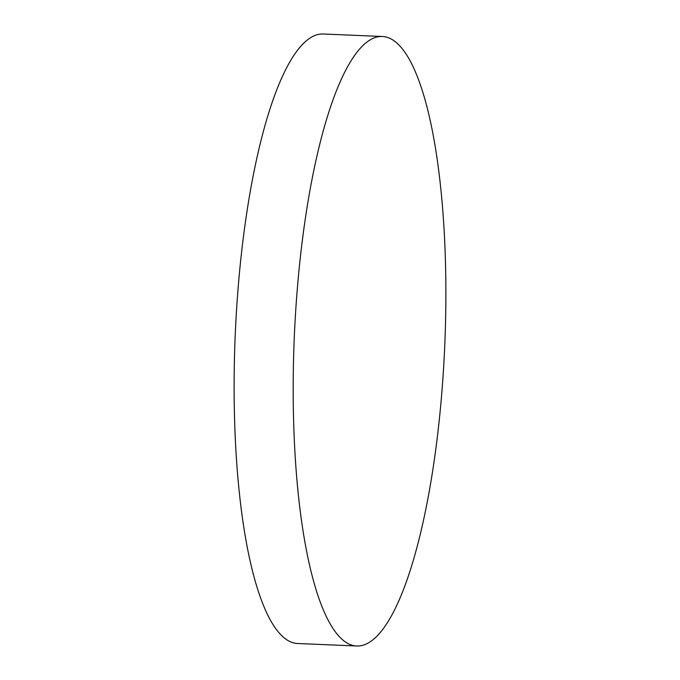 <?xml version="1.0" encoding="UTF-8"?>
<svg xmlns="http://www.w3.org/2000/svg" width="680" height="680" viewBox="0 0 680 680"><rect width="100%" height="100%" fill="white"/><g stroke="black" fill="none" stroke-linecap="round" stroke-linejoin="round"><path stroke-width="1.02" d="M392.717 39.899A305.023 75.344 92.4 0 0 382.364 36.49A305.023 75.344 92.4 0 0 295.332 316.82A305.023 75.344 92.4 0 0 346.341 642.591A305.023 75.344 92.4 0 0 356.694 646A305.023 75.344 92.4 0 0 443.725 365.661A305.023 75.344 92.4 0 0 392.717 39.899M382.364 36.49L323.306 34A305.023 75.344 92.4 0 0 236.275 314.339A305.023 75.344 92.4 0 0 287.283 640.101A305.023 75.344 92.4 0 0 297.636 643.51L356.694 646"/></g></svg>
